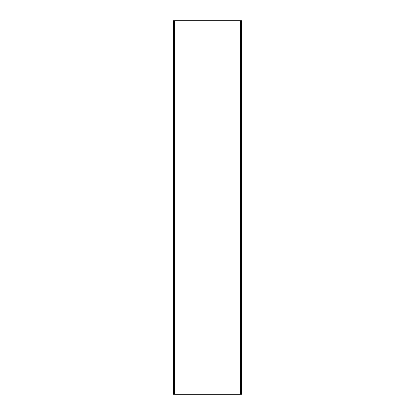 <?xml version="1.0" encoding="UTF-8"?>
<svg xmlns="http://www.w3.org/2000/svg" width="415" height="415" viewBox="0 0 415 415"><rect width="100%" height="100%" fill="white"/><g stroke="black" fill="none" stroke-linecap="round" stroke-linejoin="round"><path stroke-width="0.62" d="M174.632 394.25L173.512 394.25L173.512 20.75L174.632 20.75L174.632 394.25L241.489 394.25L241.489 20.75L240.368 20.75L240.368 394.25M240.368 20.75L174.632 20.75"/></g></svg>
